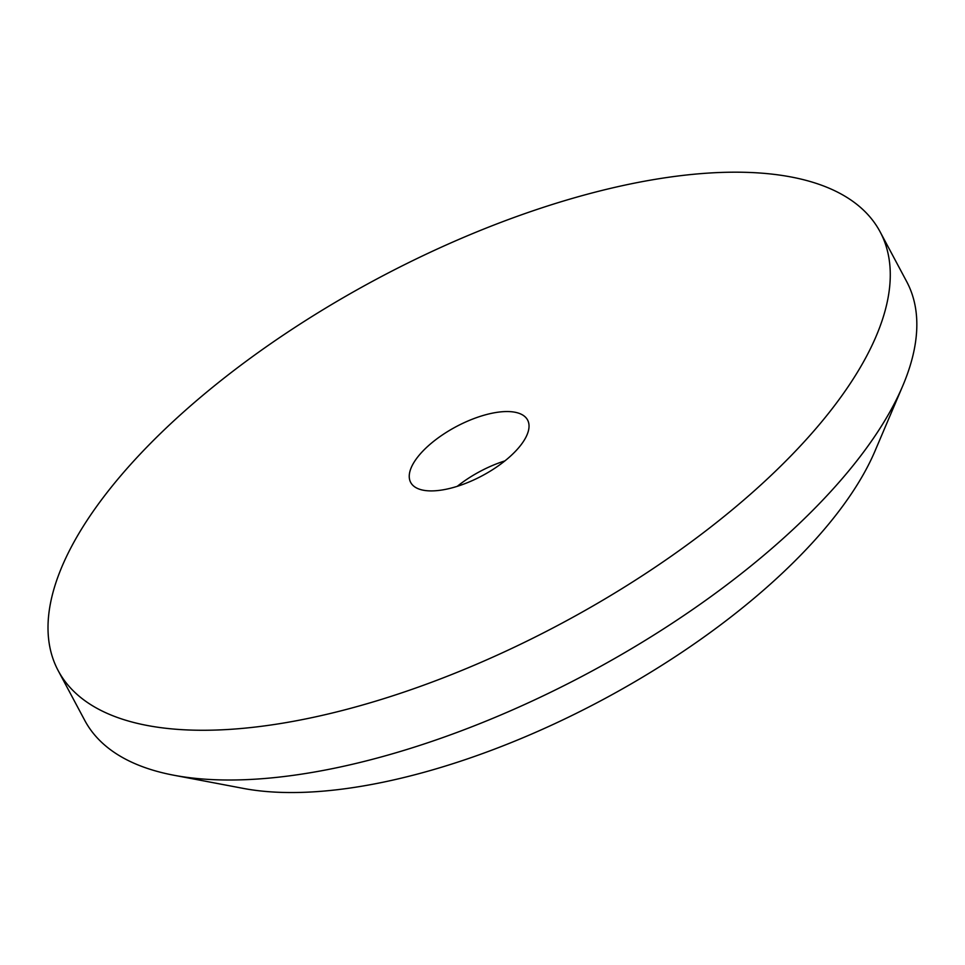 <?xml version="1.0" encoding="UTF-8"?>
<svg xmlns="http://www.w3.org/2000/svg" width="965" height="965" viewBox="0 0 965 965"><rect width="100%" height="100%" fill="white"/><g stroke="black" fill="none" stroke-linecap="round" stroke-linejoin="round"><path stroke-width="1.45" d="M457.253 486.336A66.259 27.792 151.9 0 1 504.936 460.884M417.314 457.531A66.259 27.792 151.9 0 1 478.23 417.037A66.259 27.792 151.9 0 1 527.59 420.016A66.259 27.792 151.9 0 1 520.967 444.913A66.259 27.792 151.9 0 1 460.052 485.419A66.259 27.792 151.9 0 1 410.692 482.44A66.259 27.792 151.9 0 1 417.314 457.531M880.092 231.793L906.654 281.539A465.866 195.412 151.9 0 1 902.685 386.012A465.866 195.412 151.9 0 1 860.129 456.602A465.866 195.412 151.9 0 1 173.772 775.221A465.866 195.412 151.9 0 1 84.751 720.397L58.19 670.651A465.866 195.412 151.9 0 1 104.703 495.588A465.866 195.412 151.9 0 1 533.03 210.792A465.866 195.412 151.9 0 1 880.092 231.793A465.866 195.412 151.9 0 1 833.579 406.868A465.866 195.412 151.9 0 1 405.252 691.664A465.866 195.412 151.9 0 1 58.19 670.651M902.685 386.012L874.978 451.089A403.756 169.358 151.9 0 1 838.102 512.258A403.756 169.358 151.9 0 1 243.252 788.393L173.772 775.221"/></g></svg>
